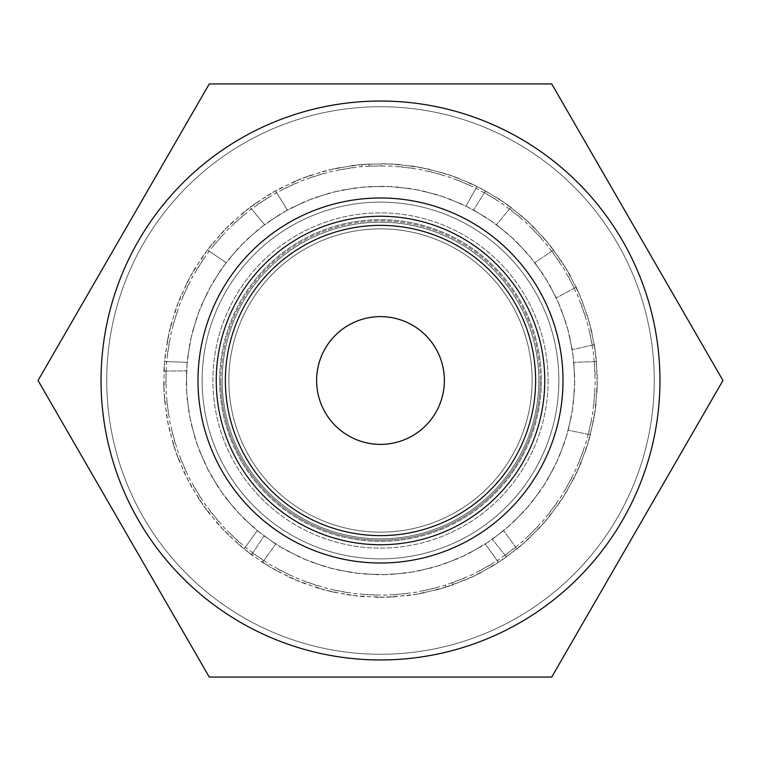 <?xml version="1.0" encoding="UTF-8"?>
<svg xmlns="http://www.w3.org/2000/svg" width="761" height="761" viewBox="0 0 761 761"><rect width="100%" height="100%" fill="white"/><g stroke="black" fill="none" stroke-linecap="round" stroke-linejoin="round"><path stroke-width="0.57" stroke-dasharray="3.81 2.85" d="M216.248 380.5A164.252 164.252 0 0 1 380.5 216.248A164.252 164.252 0 0 1 544.752 380.5A164.252 164.252 0 0 1 380.5 544.752A164.252 164.252 0 0 1 216.248 380.5M563.007 380.5A182.507 182.507 0 0 0 380.5 197.993A182.507 182.507 0 0 0 197.993 380.5A182.507 182.507 0 0 0 380.5 563.007A182.507 182.507 0 0 0 563.007 380.5M444.376 380.5A63.876 63.876 0 0 0 380.5 316.624A63.876 63.876 0 0 0 316.624 380.5A63.876 63.876 0 0 0 380.5 444.376A63.876 63.876 0 0 0 444.376 380.5M540.196 380.5A159.696 159.696 0 0 0 380.5 220.804A159.696 159.696 0 0 0 220.804 380.5A159.696 159.696 0 0 1 380.5 220.804A159.696 159.696 0 0 1 540.196 380.5A159.696 159.696 0 0 1 380.5 540.196A159.696 159.696 0 0 1 220.804 380.5A159.696 159.696 0 0 0 380.5 540.196A159.696 159.696 0 0 0 540.196 380.5A159.696 159.696 0 0 1 380.5 540.196A159.696 159.696 0 0 1 220.804 380.5M558.869 380.5A178.369 178.369 0 0 1 380.5 558.869A178.369 178.369 0 0 1 202.131 380.5A178.369 178.369 0 0 1 380.5 202.131A178.369 178.369 0 0 1 558.869 380.5A178.369 178.369 0 0 1 380.5 558.869A178.369 178.369 0 0 1 202.131 380.5A178.369 178.369 0 0 1 380.5 202.131A178.369 178.369 0 0 1 558.869 380.5A178.369 178.369 0 0 1 380.5 558.869A178.369 178.369 0 0 1 202.131 380.5A178.369 178.369 0 0 1 380.5 202.131A178.369 178.369 0 0 1 558.869 380.5A178.369 178.369 0 0 1 380.5 558.869A178.369 178.369 0 0 1 202.131 380.5A178.369 178.369 0 0 1 380.5 202.131A178.369 178.369 0 0 1 558.869 380.5A178.369 178.369 0 0 1 380.5 558.869A178.369 178.369 0 0 1 202.131 380.5A178.369 178.369 0 0 1 380.5 202.131A178.369 178.369 0 0 1 558.869 380.5A178.369 178.369 0 0 1 380.5 558.869A178.369 178.369 0 0 1 202.131 380.5A178.369 178.369 0 0 1 380.5 202.131A178.369 178.369 0 0 1 558.869 380.5A178.369 178.369 0 0 1 380.5 558.869A178.369 178.369 0 0 1 202.131 380.5A178.369 178.369 0 0 1 380.5 202.131A178.369 178.369 0 0 1 558.869 380.5A178.369 178.369 0 0 1 380.5 558.869A178.369 178.369 0 0 1 202.131 380.5A178.369 178.369 0 0 1 380.5 202.131A178.369 178.369 0 0 1 558.869 380.5M532.139 380.5A151.639 151.639 0 0 1 380.5 532.139A151.639 151.639 0 0 1 228.861 380.5A151.639 151.639 0 0 0 380.5 532.139A151.639 151.639 0 0 0 532.139 380.5A151.639 151.639 0 0 1 380.5 532.139A151.639 151.639 0 0 1 228.861 380.5A151.639 151.639 0 0 1 380.5 228.861A151.639 151.639 0 0 1 532.139 380.5A151.639 151.639 0 0 1 380.5 532.139A151.639 151.639 0 0 1 228.861 380.5A151.639 151.639 0 0 1 380.5 228.861A151.639 151.639 0 0 1 532.139 380.5A151.639 151.639 0 0 1 380.5 532.139A151.639 151.639 0 0 1 228.861 380.5A151.639 151.639 0 0 1 380.5 228.861A151.639 151.639 0 0 1 532.139 380.5A151.639 151.639 0 0 1 380.5 532.139A151.639 151.639 0 0 1 228.861 380.5A151.639 151.639 0 0 1 380.5 228.861A151.639 151.639 0 0 1 532.139 380.5A151.639 151.639 0 0 1 380.5 532.139A151.639 151.639 0 0 1 228.861 380.5A151.639 151.639 0 0 1 380.5 228.861A151.639 151.639 0 0 1 532.139 380.5A151.639 151.639 0 0 1 380.5 532.139A151.639 151.639 0 0 1 228.861 380.5A151.639 151.639 0 0 1 380.5 228.861A151.639 151.639 0 0 1 532.139 380.5A151.639 151.639 0 0 0 380.5 228.861A151.639 151.639 0 0 0 228.861 380.5A151.639 151.639 0 0 1 380.5 228.861A151.639 151.639 0 0 1 532.139 380.5A151.639 151.639 0 0 1 380.5 532.139A151.639 151.639 0 0 1 228.861 380.5A151.639 151.639 0 0 0 380.5 532.139A151.639 151.639 0 0 0 532.139 380.5A151.639 151.639 0 0 1 380.5 532.139A151.639 151.639 0 0 1 228.861 380.5A151.639 151.639 0 0 1 380.5 228.861A151.639 151.639 0 0 1 532.139 380.5A151.639 151.639 0 0 1 380.5 532.139A151.639 151.639 0 0 1 228.861 380.5A151.639 151.639 0 0 1 380.5 228.861A151.639 151.639 0 0 1 532.139 380.5A151.639 151.639 0 0 1 380.5 532.139A151.639 151.639 0 0 1 228.861 380.5A151.639 151.639 0 0 1 380.5 228.861A151.639 151.639 0 0 1 532.139 380.5A151.639 151.639 0 0 1 380.5 532.139A151.639 151.639 0 0 1 228.861 380.5A151.639 151.639 0 0 1 380.5 228.861A151.639 151.639 0 0 1 532.139 380.5A151.639 151.639 0 0 1 380.5 532.139A151.639 151.639 0 0 1 228.861 380.5A151.639 151.639 0 0 1 380.5 228.861A151.639 151.639 0 0 1 532.139 380.5A151.639 151.639 0 0 1 380.5 532.139A151.639 151.639 0 0 1 228.861 380.5A151.639 151.639 0 0 1 380.5 228.861A151.639 151.639 0 0 1 532.139 380.5A151.639 151.639 0 0 0 380.5 228.861A151.639 151.639 0 0 0 228.861 380.5A151.639 151.639 0 0 1 380.5 228.861A151.639 151.639 0 0 1 532.139 380.5M222.174 380.5A158.326 158.326 0 0 0 380.5 538.826A158.326 158.326 0 0 0 538.826 380.5A158.326 158.326 0 0 0 380.5 222.174A158.326 158.326 0 0 0 222.174 380.5A158.326 158.326 0 0 0 380.5 538.826A158.326 158.326 0 0 0 538.826 380.5A158.326 158.326 0 0 0 380.5 222.174A158.326 158.326 0 0 0 222.174 380.5M548.11 380.5A167.61 167.61 0 0 1 380.5 548.11A167.61 167.61 0 0 1 212.89 380.5A167.61 167.61 0 0 1 380.5 212.89A167.61 167.61 0 0 1 548.11 380.5A167.61 167.61 0 0 1 380.5 548.11A167.61 167.61 0 0 1 212.89 380.5A167.61 167.61 0 0 1 380.5 212.89A167.61 167.61 0 0 1 548.11 380.5M101.042 380.5A279.458 279.458 0 0 1 380.5 101.042A279.458 279.458 0 0 1 659.958 380.5A279.458 279.458 0 0 1 380.5 659.958A279.458 279.458 0 0 1 101.042 380.5A279.458 279.458 0 0 1 380.5 101.042A279.458 279.458 0 0 1 659.958 380.5A279.458 279.458 0 0 1 380.5 659.958A279.458 279.458 0 0 1 101.042 380.5A279.458 279.458 0 0 1 380.5 101.042A279.458 279.458 0 0 1 659.958 380.5A279.458 279.458 0 0 1 380.5 659.958A279.458 279.458 0 0 1 101.042 380.5M38.05 380.5L209.275 83.929L551.725 83.929L722.95 380.5L551.725 677.071L209.275 677.071L38.05 380.5L209.275 83.929L38.05 380.5L209.275 677.071L551.725 677.071L209.275 677.071L38.05 380.5M219.644 380.5A160.856 160.856 0 0 0 380.5 541.356A160.856 160.856 0 0 0 541.356 380.5A160.856 160.856 0 0 0 380.5 219.644A160.856 160.856 0 0 0 219.644 380.5A160.856 160.856 0 0 0 380.5 541.356A160.856 160.856 0 0 0 541.356 380.5A160.856 160.856 0 0 0 380.5 219.644A160.856 160.856 0 0 0 219.644 380.5M722.95 380.5L551.725 83.929L209.275 83.929L551.725 83.929L722.95 380.5L551.725 677.071L722.95 380.5M654.26 380.5A273.76 273.76 0 0 0 380.5 106.74A273.76 273.76 0 0 0 106.74 380.5A273.76 273.76 0 0 0 380.5 654.26A273.76 273.76 0 0 0 654.26 380.5A273.76 273.76 0 0 0 380.5 106.74A273.76 273.76 0 0 0 106.74 380.5A273.76 273.76 0 0 0 380.5 654.26A273.76 273.76 0 0 0 654.26 380.5M339.045 167.468L339.083 167.772A216.723 216.723 0 0 0 331.806 169.313L309.879 175.601A216.723 216.723 0 0 0 302.897 178.15L282.055 187.425A216.723 216.723 0 0 0 275.482 190.916L256.143 203.006A216.723 216.723 0 0 0 250.122 207.382L232.647 222.041A216.723 216.723 0 0 0 227.301 227.206L212.034 244.157A216.723 216.723 0 0 0 207.458 250.017L194.702 268.937A216.723 216.723 0 0 0 190.982 275.377L180.975 295.877A216.723 216.723 0 0 0 178.198 302.773L171.139 324.471A216.723 216.723 0 0 0 169.342 331.682L165.384 354.15A216.723 216.723 0 0 0 164.604 361.551L163.805 384.343A216.723 216.723 0 0 0 164.072 391.782L166.45 414.469A216.723 216.723 0 0 0 167.743 421.794L173.261 443.929A216.723 216.723 0 0 0 175.563 450.997L184.105 472.153A216.723 216.723 0 0 0 187.368 478.831L198.773 498.588A216.723 216.723 0 0 0 202.93 504.752L216.98 522.731A216.723 216.723 0 0 0 221.955 528.258L238.364 544.105A216.723 216.723 0 0 0 244.062 548.89L262.516 562.293A216.723 216.723 0 0 0 268.823 566.232L288.971 576.943A216.723 216.723 0 0 0 295.763 579.968L317.194 587.777A216.723 216.723 0 0 0 324.348 589.823L346.664 594.569A216.723 216.723 0 0 0 354.027 595.597L376.781 597.195A216.723 216.723 0 0 0 384.219 597.195L406.973 595.597A216.723 216.723 0 0 0 414.336 594.569L436.652 589.823A216.723 216.723 0 0 0 443.806 587.777L465.237 579.968A216.723 216.723 0 0 0 472.029 576.943L492.177 566.232A216.723 216.723 0 0 0 498.484 562.293L516.938 548.89A216.723 216.723 0 0 0 522.636 544.105L539.045 528.258A216.723 216.723 0 0 0 544.02 522.731L558.07 504.752A216.723 216.723 0 0 0 562.227 498.588L573.632 478.831A216.723 216.723 0 0 0 576.895 472.153L585.437 450.997A216.723 216.723 0 0 0 587.739 443.929L593.257 421.794A216.723 216.723 0 0 0 594.55 414.469L596.928 391.782A216.723 216.723 0 0 0 597.195 384.343L596.396 361.551A216.723 216.723 0 0 0 595.616 354.15L591.658 331.682A216.723 216.723 0 0 0 589.861 324.471L582.802 302.773A216.723 216.723 0 0 0 580.025 295.877L570.018 275.377A216.723 216.723 0 0 0 566.298 268.937L553.542 250.017A216.723 216.723 0 0 0 548.966 244.157L533.699 227.206A216.723 216.723 0 0 0 528.353 222.041L510.878 207.382A216.723 216.723 0 0 0 504.857 203.006L485.518 190.916A216.723 216.723 0 0 0 478.945 187.425L458.103 178.15A216.723 216.723 0 0 0 451.121 175.601L429.194 169.313A216.723 216.723 0 0 0 421.917 167.772L399.325 164.595A216.723 216.723 0 0 0 391.905 164.072L369.095 164.072A216.723 216.723 0 0 0 361.675 164.595L339.083 167.772A216.723 216.723 0 0 0 331.806 169.313L331.729 169.028M309.794 175.315L309.879 175.601A216.723 216.723 0 0 0 302.897 178.15L302.773 177.874M281.931 187.149L282.055 187.425A216.723 216.723 0 0 0 275.482 190.916L287.42 210.007L275.33 190.659M255.981 202.749L256.143 203.006A216.723 216.723 0 0 0 250.122 207.382L264.59 224.619L249.931 207.144M232.457 221.812L232.647 222.041A216.723 216.723 0 0 0 227.301 227.206L227.073 227.006M211.805 243.958L212.034 244.157A216.723 216.723 0 0 0 207.458 250.017L226.122 262.612L207.201 249.855M194.445 268.766L194.702 268.937A216.723 216.723 0 0 0 190.982 275.377L190.707 275.244M180.709 295.744L180.975 295.877A216.723 216.723 0 0 0 178.198 302.773L177.912 302.678M170.854 324.376L171.139 324.471A216.723 216.723 0 0 0 169.342 331.682L169.047 331.634M165.089 354.103L165.384 354.15A216.723 216.723 0 0 0 164.604 361.551L187.101 362.331L164.309 361.532M163.51 384.334L163.805 384.343A216.723 216.723 0 0 0 164.072 391.782L163.767 391.81M166.155 414.498L166.45 414.469A216.723 216.723 0 0 0 167.743 421.794L167.458 421.86M172.975 443.996L173.261 443.929A216.723 216.723 0 0 0 175.563 450.997L175.287 451.111M183.829 472.267L184.105 472.153A216.723 216.723 0 0 0 187.368 478.831L187.111 478.983M198.516 498.74L198.773 498.588A216.723 216.723 0 0 0 202.93 504.752L202.692 504.943M216.742 522.921L216.98 522.731A216.723 216.723 0 0 0 221.955 528.258L221.746 528.476M238.155 544.324L238.364 544.105A216.723 216.723 0 0 0 244.062 548.89L257.294 530.674L243.881 549.128M262.345 562.541L275.748 544.086L262.516 562.293A216.723 216.723 0 0 0 268.823 566.232L268.681 566.498M288.828 577.209L288.971 576.943A216.723 216.723 0 0 0 295.763 579.968L295.658 580.253M317.099 588.053L317.194 587.777A216.723 216.723 0 0 0 324.348 589.823L324.281 590.117M346.597 594.864L346.664 594.569A216.723 216.723 0 0 0 354.027 595.597L354.008 595.901M376.762 597.49L376.781 597.195A216.723 216.723 0 0 0 384.219 597.195L384.238 597.49M406.992 595.901L406.973 595.597A216.723 216.723 0 0 0 414.336 594.569L414.403 594.864M436.719 590.117L436.652 589.823A216.723 216.723 0 0 0 443.806 587.777L443.901 588.053M465.342 580.253L465.237 579.968A216.723 216.723 0 0 0 472.029 576.943L472.172 577.209M492.319 566.498L492.177 566.232A216.723 216.723 0 0 0 498.484 562.293L485.252 544.086L498.655 562.541M517.119 549.128L503.706 530.674L516.938 548.89A216.723 216.723 0 0 0 522.636 544.105L522.845 544.324M539.254 528.476L539.045 528.258A216.723 216.723 0 0 0 544.02 522.731L544.258 522.921M558.308 504.943L558.07 504.752A216.723 216.723 0 0 0 562.227 498.588L562.484 498.74M573.889 478.983L573.632 478.831A216.723 216.723 0 0 0 576.895 472.153L577.171 472.267M585.713 451.111L585.437 450.997A216.723 216.723 0 0 0 587.739 443.929L588.025 443.996M593.542 421.86L593.257 421.794A216.723 216.723 0 0 0 594.55 414.469L594.845 414.498M597.233 391.81L596.928 391.782A216.723 216.723 0 0 0 597.195 384.343L597.49 384.334M596.691 361.532L573.899 362.331L596.396 361.551A216.723 216.723 0 0 0 595.616 354.15L595.911 354.103M591.953 331.634L591.658 331.682A216.723 216.723 0 0 0 589.861 324.471L590.146 324.376M583.088 302.678L582.802 302.773A216.723 216.723 0 0 0 580.025 295.877L580.291 295.744M570.293 275.244L570.018 275.377A216.723 216.723 0 0 0 566.298 268.937L566.555 268.766M553.799 249.855L534.878 262.612L553.542 250.017A216.723 216.723 0 0 0 548.966 244.157L549.195 243.958M533.927 227.006L533.699 227.206A216.723 216.723 0 0 0 528.353 222.041L528.543 221.812M511.069 207.144L496.41 224.619L510.878 207.382A216.723 216.723 0 0 0 504.857 203.006L505.019 202.749M485.67 190.659L473.58 210.007L485.518 190.916A216.723 216.723 0 0 0 478.945 187.425L479.069 187.149M458.227 177.874L458.103 178.15A216.723 216.723 0 0 0 451.121 175.601L451.206 175.315M429.271 169.028L429.194 169.313A216.723 216.723 0 0 0 421.917 167.772L421.955 167.468M399.363 164.3L399.325 164.595A216.723 216.723 0 0 0 391.905 164.072L391.905 163.777M339.358 169.732L361.951 166.554L361.675 164.595A216.723 216.723 0 0 1 369.095 164.072L369.095 166.06L391.905 166.06M399.049 166.554L421.642 169.732M428.643 171.215L450.569 177.513M457.304 179.957L478.146 189.232M484.462 192.6L503.811 204.69M509.604 208.894L527.078 223.563M532.234 228.528L547.492 245.489M551.906 251.13L564.662 270.041M568.239 276.243L578.236 296.742M580.919 303.382L587.977 325.08M589.708 332.034L593.666 354.493M594.417 361.618L595.207 384.419M594.959 391.573L592.572 414.26M591.335 421.309L585.818 443.444M583.601 450.255L575.059 471.411M571.92 477.841L560.515 497.599M556.51 503.535L542.46 521.513M537.666 526.831L521.256 542.679M515.777 547.283L497.323 560.695M491.245 564.491L471.107 575.202M464.562 578.113L443.121 585.913M436.243 587.882L413.927 592.629M406.84 593.628L384.077 595.216M376.923 595.216L354.16 593.628M347.073 592.629L324.757 587.882M317.879 585.913L296.438 578.113M289.893 575.202L269.755 564.491M263.677 560.695L245.223 547.283M239.744 542.679L223.334 526.831M218.54 521.513L204.49 503.535M200.485 497.599L189.08 477.841M185.941 471.411L177.399 450.255M175.182 443.444L169.665 421.309M168.428 414.26L166.041 391.573M165.793 384.419L166.583 361.618M167.334 354.493L171.292 332.034M173.023 325.08L180.081 303.382M182.764 296.742L192.761 276.243M196.338 270.041L209.094 251.13M213.508 245.489L228.766 228.528M233.922 223.563L251.396 208.894M257.189 204.69L276.538 192.6M282.854 189.232L303.696 179.957M310.431 177.513L332.357 171.215M369.095 163.777L369.095 166.06M391.905 186.588L369.095 186.588L391.905 186.588M418.778 190.06L396.196 186.892L418.778 190.06M444.919 197.242L422.983 190.954L444.919 197.242M469.794 207.991L448.952 198.716L469.794 207.991M492.928 222.098L473.58 210.007L492.928 222.098M513.884 239.287L496.41 224.619L513.884 239.287M532.234 259.225L516.976 242.274L532.234 259.225M547.635 281.522L534.878 262.612L547.635 281.522M559.782 305.751L549.784 285.242L559.782 305.751M568.448 331.425L561.399 309.727L568.448 331.425M573.442 358.06L569.485 335.591L573.442 358.06M574.688 385.133L573.899 362.331L574.688 385.133M572.158 412.11L574.545 389.423L572.158 412.11M565.889 438.479L571.406 416.343L565.889 438.479M556.015 463.715L564.567 442.569L556.015 463.715M542.726 487.335L554.132 467.577L542.726 487.335M526.279 508.871L540.329 490.893L526.279 508.871M506.997 527.915L523.406 512.067L506.997 527.915M485.252 544.086L503.706 530.674L485.252 544.086M461.461 557.071L481.608 546.36L461.461 557.071M436.101 566.622L457.542 558.812L436.101 566.622M409.656 572.548L431.972 567.801L409.656 572.548M382.65 574.736L405.404 573.147L382.65 574.736M355.596 573.147L378.35 574.736L355.596 573.147M329.028 567.801L351.344 572.548L329.028 567.801M303.458 558.812L324.899 566.622L303.458 558.812M279.392 546.36L299.539 557.071L279.392 546.36M257.294 530.674L275.748 544.086L257.294 530.674M237.594 512.067L254.003 527.915L237.594 512.067M220.671 490.893L234.721 508.871L220.671 490.893M206.868 467.577L218.274 487.335L206.868 467.577M196.433 442.569L204.985 463.715L196.433 442.569M189.594 416.343L195.111 438.479L189.594 416.343M186.455 389.423L188.842 412.11L186.455 389.423M187.101 362.331L186.312 385.133L187.101 362.331M191.515 335.591L187.558 358.06L191.515 335.591M199.601 309.727L192.552 331.425L199.601 309.727M211.216 285.242L201.218 305.751L211.216 285.242M226.122 262.612L213.365 281.522L226.122 262.612M244.024 242.274L228.766 259.225L244.024 242.274M264.59 224.619L247.116 239.287L264.59 224.619M287.42 210.007L268.072 222.098L287.42 210.007M312.048 198.716L291.206 207.991L312.048 198.716M338.017 190.954L316.081 197.242L338.017 190.954M361.951 166.554L361.637 164.3M364.804 186.892L342.222 190.06L364.804 186.892M633.38 275.634A273.76 273.76 0 0 1 485.366 633.38A273.76 273.76 0 0 1 127.62 485.366A273.76 273.76 0 0 1 275.634 127.62A273.76 273.76 0 0 1 633.38 275.634A273.76 273.76 0 0 1 485.366 633.38A273.76 273.76 0 0 1 127.62 485.366A273.76 273.76 0 0 1 275.634 127.62A273.76 273.76 0 0 1 633.38 275.634M423.801 593.161L423.725 592.867A216.723 216.723 0 0 1 416.419 594.227L393.751 596.814A216.723 216.723 0 0 1 386.322 597.147L363.52 596.557A216.723 216.723 0 0 1 356.119 595.844L333.613 592.096A216.723 216.723 0 0 1 326.383 590.355L304.619 583.506A216.723 216.723 0 0 1 297.703 580.786L277.109 570.969A216.723 216.723 0 0 1 270.631 567.316L251.606 554.731A216.723 216.723 0 0 1 245.708 550.203L228.614 535.097A216.723 216.723 0 0 1 223.401 529.789L208.571 512.448A216.723 216.723 0 0 1 204.148 506.474L191.886 487.24A216.723 216.723 0 0 1 188.328 480.705L178.864 459.948A216.723 216.723 0 0 1 176.257 452.985L169.77 431.116A216.723 216.723 0 0 1 168.152 423.858L164.776 401.294A216.723 216.723 0 0 1 164.186 393.884L163.976 371.064A216.723 216.723 0 0 1 164.433 363.644L167.401 341.023A216.723 216.723 0 0 1 168.885 333.737L174.963 311.753A216.723 216.723 0 0 1 177.446 304.742L186.54 283.815A216.723 216.723 0 0 1 189.965 277.223L201.884 257.76A216.723 216.723 0 0 1 206.193 251.71L220.7 234.103A216.723 216.723 0 0 1 225.817 228.7L242.626 213.28A216.723 216.723 0 0 1 248.447 208.657L267.244 195.72A216.723 216.723 0 0 1 273.646 191.943L294.06 181.755A216.723 216.723 0 0 1 300.928 178.911L322.559 171.663A216.723 216.723 0 0 1 329.76 169.798L352.191 165.632A216.723 216.723 0 0 1 359.582 164.785L382.374 163.786A216.723 216.723 0 0 1 389.803 163.976L412.51 166.155A216.723 216.723 0 0 1 419.844 167.382L442.036 172.69A216.723 216.723 0 0 1 449.123 174.925L470.355 183.277A216.723 216.723 0 0 1 477.071 186.483L496.923 197.708A216.723 216.723 0 0 1 503.135 201.808L521.237 215.686A216.723 216.723 0 0 1 526.802 220.614L542.802 236.88A216.723 216.723 0 0 1 547.635 242.531L561.209 260.861A216.723 216.723 0 0 1 565.214 267.13L576.106 287.182A216.723 216.723 0 0 1 579.188 293.946L587.188 315.311A216.723 216.723 0 0 1 589.299 322.436L594.246 344.704A216.723 216.723 0 0 1 595.349 352.067L597.147 374.802A216.723 216.723 0 0 1 597.214 382.241L595.834 405.014A216.723 216.723 0 0 1 594.864 412.386L590.327 434.74A216.723 216.723 0 0 1 588.339 441.913L580.738 463.42A216.723 216.723 0 0 1 577.77 470.241L567.249 490.474A216.723 216.723 0 0 1 563.368 496.819L550.127 515.397A216.723 216.723 0 0 1 545.399 521.133L529.704 537.694A216.723 216.723 0 0 1 524.215 542.717L506.369 556.928A216.723 216.723 0 0 1 500.243 561.142L480.591 572.729A216.723 216.723 0 0 1 473.941 576.048L452.862 584.79A216.723 216.723 0 0 1 445.813 587.15L423.725 592.867A216.723 216.723 0 0 1 416.419 594.227L416.448 594.522M393.789 597.119L393.751 596.814A216.723 216.723 0 0 1 386.322 597.147L386.312 597.442M363.511 596.862L363.52 596.557A216.723 216.723 0 0 1 356.119 595.844L356.062 596.148M333.565 592.391L333.613 592.096A216.723 216.723 0 0 1 326.383 590.355L326.288 590.641M304.533 583.792L304.619 583.506A216.723 216.723 0 0 1 297.703 580.786L297.57 581.052M276.975 571.245L277.109 570.969A216.723 216.723 0 0 1 270.631 567.316L270.469 567.563M251.434 554.978L264.019 535.953L251.606 554.731A216.723 216.723 0 0 1 245.708 550.203L245.508 550.431M228.414 535.316L228.614 535.097A216.723 216.723 0 0 1 223.401 529.789L223.173 529.989M208.343 512.648L208.571 512.448A216.723 216.723 0 0 1 204.148 506.474L203.891 506.636M191.629 487.401L191.886 487.24A216.723 216.723 0 0 1 188.328 480.705L188.062 480.828M178.588 460.072L178.864 459.948A216.723 216.723 0 0 1 176.257 452.985L175.972 453.071M169.484 431.202L169.77 431.116A216.723 216.723 0 0 1 168.152 423.858L167.858 423.896M164.481 401.342L164.776 401.294A216.723 216.723 0 0 1 164.186 393.884L163.891 393.884M163.682 371.073L186.493 370.864L163.976 371.064A216.723 216.723 0 0 1 164.433 363.644L164.138 363.606M167.106 340.985L167.401 341.023A216.723 216.723 0 0 1 168.885 333.737L168.59 333.66M174.678 311.677L174.963 311.753A216.723 216.723 0 0 1 177.446 304.742L177.17 304.619M186.264 283.701L186.54 283.815A216.723 216.723 0 0 1 189.965 277.223L189.708 277.061M201.627 257.608L201.884 257.76A216.723 216.723 0 0 1 206.193 251.71L205.965 251.52M220.471 233.912L220.7 234.103A216.723 216.723 0 0 1 225.817 228.7L225.617 228.481M242.426 213.061L242.626 213.28A216.723 216.723 0 0 1 248.447 208.657L248.276 208.409M267.073 195.472L267.244 195.72A216.723 216.723 0 0 1 273.646 191.943L273.513 191.677M293.927 181.489L294.06 181.755A216.723 216.723 0 0 1 300.928 178.911L300.833 178.626M322.464 171.377L322.559 171.663A216.723 216.723 0 0 1 329.76 169.798L329.703 169.503M352.134 165.337L352.191 165.632A216.723 216.723 0 0 1 359.582 164.785L359.563 164.49M382.355 163.482L382.374 163.786A216.723 216.723 0 0 1 389.803 163.976L389.832 163.672M412.538 165.85L412.51 166.155A216.723 216.723 0 0 1 419.844 167.382L419.92 167.087M442.103 172.405L442.036 172.69A216.723 216.723 0 0 1 449.123 174.925L449.237 174.649M470.469 183.001L470.355 183.277A216.723 216.723 0 0 1 477.071 186.483L465.989 206.079L477.214 186.217M497.076 197.441L496.923 197.708A216.723 216.723 0 0 1 503.135 201.808L503.316 201.57M521.418 215.449L521.237 215.686A216.723 216.723 0 0 1 526.802 220.614L527.021 220.405M543.021 236.671L542.802 236.88A216.723 216.723 0 0 1 547.635 242.531L547.872 242.35M561.456 260.681L561.209 260.861A216.723 216.723 0 0 1 565.214 267.13L565.471 266.987M576.362 287.03L556.32 297.932L576.106 287.182A216.723 216.723 0 0 1 579.188 293.946L579.473 293.841M587.473 315.206L587.188 315.311A216.723 216.723 0 0 1 589.299 322.436L589.594 322.369M594.541 344.647L572.272 349.594L594.246 344.704A216.723 216.723 0 0 1 595.349 352.067L595.654 352.039M597.452 374.783L597.147 374.802A216.723 216.723 0 0 1 597.214 382.241L597.518 382.26M596.129 405.033L595.834 405.014A216.723 216.723 0 0 1 594.864 412.386L595.159 412.443M590.622 434.807L568.267 430.26L590.327 434.74A216.723 216.723 0 0 1 588.339 441.913L588.624 442.008M581.024 463.516L580.738 463.42A216.723 216.723 0 0 1 577.77 470.241L578.037 470.374M567.516 490.617L567.249 490.474A216.723 216.723 0 0 1 563.368 496.819L563.606 496.99M550.365 515.568L550.127 515.397A216.723 216.723 0 0 1 545.399 521.133L545.618 521.342M529.913 537.894L529.704 537.694A216.723 216.723 0 0 1 524.215 542.717L524.405 542.954M506.56 557.157L492.348 539.311L506.369 556.928A216.723 216.723 0 0 1 500.243 561.142L500.396 561.399M480.743 572.985L480.591 572.729A216.723 216.723 0 0 1 473.941 576.048L474.055 576.324M423.23 590.955L445.318 585.228L445.813 587.15A216.723 216.723 0 0 0 452.862 584.79L452.11 582.955L473.18 574.222M479.582 571.016L499.235 559.43M505.133 555.378L522.988 541.166M528.258 536.324L543.963 519.773M548.51 514.246L561.751 495.668M565.49 489.561L576.02 469.328M578.864 462.755L586.474 441.247M588.386 434.35L592.924 411.996M593.856 404.89L595.245 382.117M595.178 374.964L593.38 352.219M592.315 345.142L587.368 322.864M585.333 316.005L577.333 294.64M574.365 288.124L563.473 268.081M559.62 262.041L546.046 243.71M541.394 238.269L525.394 222.003M520.029 217.256L501.927 203.377M495.953 199.43L476.091 188.205M469.632 185.123L448.4 176.771M441.57 174.621L419.387 169.303M412.319 168.124L389.613 165.946M382.46 165.765L359.668 166.764M352.552 167.582L330.122 171.748M323.187 173.546L301.556 180.785M294.945 183.534L274.531 193.722M268.367 197.356L249.57 210.283M243.967 214.745L227.159 230.164M222.231 235.358L207.724 252.966M203.567 258.797L191.658 278.25M188.357 284.604L179.263 305.532M176.875 312.286L170.787 334.269M169.361 341.28L166.393 363.901M165.965 371.054L166.174 393.865M166.735 400.999L170.112 423.563M171.672 430.555L178.16 452.424M180.661 459.13L190.136 479.887M193.551 486.174L205.822 505.409M210.084 511.164L224.904 528.505M229.927 533.613L247.011 548.719M252.7 553.076L271.725 565.661M277.955 569.18L298.55 578.997M305.218 581.613L326.973 588.472M333.936 590.136L356.443 593.894M363.568 594.579L386.379 595.169M393.523 594.855L416.191 592.258M452.976 585.066L452.11 582.955M465.313 555.254L444.243 563.987L465.313 555.254M488.809 541.746L469.156 553.333L488.809 541.746M510.193 525.109L492.348 539.311L510.193 525.109M529.057 505.646L513.361 522.198L529.057 505.646M545.028 483.758L531.787 502.327L545.028 483.758M557.803 459.853L547.273 480.086L557.803 459.853M567.116 434.407L559.516 455.915L567.116 434.407M572.805 407.906L568.267 430.26L572.805 407.906M574.745 380.88L573.366 403.644L574.745 380.88M572.909 353.836L574.707 376.581L572.909 353.836M567.326 327.316L572.272 349.594L567.326 327.316M558.108 301.832L566.108 323.206L558.108 301.832M545.428 277.889L556.32 297.932L545.428 277.889M529.542 255.924L543.116 274.264L529.542 255.924M510.755 236.395L526.755 252.662L510.755 236.395M489.437 219.672L507.539 233.551L489.437 219.672M465.989 206.079L485.851 217.304L465.989 206.079M440.885 195.881L462.108 204.233L440.885 195.881M414.602 189.27L436.785 194.588L414.602 189.27M387.653 186.388L410.36 188.566L387.653 186.388M360.571 187.282L383.363 186.274L360.571 187.282M333.87 191.934L356.3 187.767L333.87 191.934M308.081 200.257L329.713 193.009L308.081 200.257M283.701 212.091L304.115 201.903L283.701 212.091M261.204 227.197L280 214.269L261.204 227.197M241.028 245.299L257.846 229.879L241.028 245.299M223.572 266.017L238.079 248.409L223.572 266.017M209.17 288.971L221.08 269.518L209.17 288.971M198.098 313.713L207.182 292.785L198.098 313.713M190.573 339.748L196.661 317.765L190.573 339.748M186.749 366.574L189.717 343.953L186.749 366.574M186.702 393.675L186.493 370.864L186.702 393.675M190.421 420.519L187.035 397.955L190.421 420.519M197.841 446.583L191.353 424.714L197.841 446.583M208.818 471.363L199.344 450.607L208.818 471.363M223.135 494.374L210.864 475.14L223.135 494.374M240.514 515.168L225.684 497.827L240.514 515.168M260.614 533.337L243.52 518.231L260.614 533.337M283.054 548.538L264.019 535.953L283.054 548.538M307.387 560.457L286.792 550.65L307.387 560.457M333.147 568.886L311.382 562.037L333.147 568.886M359.82 573.642L337.323 569.884L359.82 573.642M386.902 574.641L364.1 574.051L386.902 574.641M413.86 571.863L391.192 574.45L413.86 571.863M445.318 585.228L445.889 587.435M440.172 565.356L418.084 571.073L440.172 565.356M225.37 380.5A155.13 155.13 0 0 1 380.5 225.37A155.13 155.13 0 0 1 535.63 380.5A155.13 155.13 0 0 1 380.5 535.63A155.13 155.13 0 0 1 225.37 380.5"/><path stroke-width="1.14" d="M544.752 380.5A164.252 164.252 0 0 0 380.5 216.248A164.252 164.252 0 0 0 216.248 380.5A164.252 164.252 0 0 0 380.5 544.752A164.252 164.252 0 0 0 544.752 380.5M197.993 380.5A182.507 182.507 0 0 1 380.5 197.993A182.507 182.507 0 0 1 563.007 380.5A182.507 182.507 0 0 1 380.5 563.007A182.507 182.507 0 0 1 197.993 380.5M225.37 380.5A155.13 155.13 0 0 1 380.5 225.37A155.13 155.13 0 0 1 535.63 380.5A155.13 155.13 0 0 1 380.5 535.63A155.13 155.13 0 0 1 225.37 380.5M444.376 380.5A63.876 63.876 0 0 0 380.5 316.624A63.876 63.876 0 0 0 316.624 380.5A63.876 63.876 0 0 0 380.5 444.376A63.876 63.876 0 0 0 444.376 380.5M101.042 380.5A279.458 279.458 0 0 1 380.5 101.042A279.458 279.458 0 0 1 659.958 380.5A279.458 279.458 0 0 1 380.5 659.958A279.458 279.458 0 0 1 101.042 380.5M722.95 380.5L551.725 83.929L209.275 83.929L38.05 380.5L209.275 677.071L551.725 677.071L722.95 380.5"/></g></svg>
